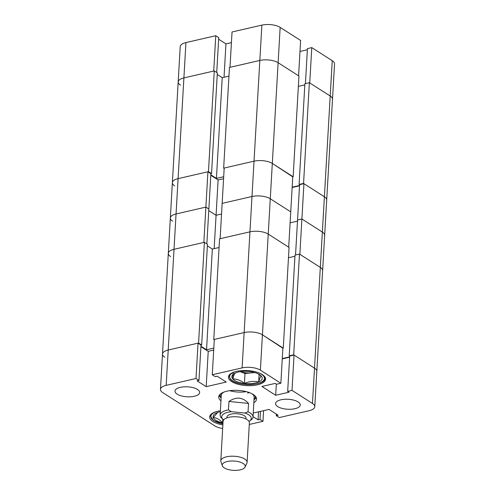 <?xml version="1.0" encoding="UTF-8"?>
<svg xmlns="http://www.w3.org/2000/svg" width="495" height="495" viewBox="0 0 495 495"><rect width="100%" height="100%" fill="white"/><g stroke="black" fill="none" stroke-linecap="round" stroke-linejoin="round"><path stroke-width="0.74" d="M194.3 396.272A12.35 4.993 -176.7 0 0 199.652 392.523A12.35 4.993 -176.7 0 0 193.199 387.696A12.35 4.993 -176.7 0 0 180.353 387.35A12.35 4.993 -176.7 0 0 174.995 391.1A12.35 4.993 -176.7 0 0 181.455 395.926A12.35 4.993 -176.7 0 0 194.3 396.272M294.884 408.721A12.35 4.993 -176.7 0 0 300.236 404.972A12.35 4.993 -176.7 0 0 293.783 400.146A12.35 4.993 -176.7 0 0 280.937 399.799A12.35 4.993 -176.7 0 0 275.579 403.549A12.35 4.993 -176.7 0 0 282.039 408.375A12.35 4.993 -176.7 0 0 294.884 408.721M220.393 410.776A18.606 7.524 -176.7 0 0 217.738 411.258A18.606 7.524 -176.7 0 0 209.67 416.908A18.606 7.524 -176.7 0 0 222.874 424.933M257.499 384.813A18.606 7.524 -176.7 0 0 265.567 379.164A18.606 7.524 -176.7 0 0 255.841 371.894A18.606 7.524 -176.7 0 0 236.48 371.374A18.606 7.524 -176.7 0 0 228.418 377.023A18.606 7.524 -176.7 0 0 238.138 384.293A18.606 7.524 -176.7 0 0 257.499 384.813M253.836 402.763A18.934 7.66 -176.7 0 0 256.521 399.125A18.934 7.66 -176.7 0 0 253.211 394.453A18.934 7.66 -176.7 0 0 232.229 390.425A18.934 7.66 -176.7 0 0 218.716 396.947A18.934 7.66 -176.7 0 0 220.962 400.863M219.167 395.468A18.934 7.66 -176.7 0 0 220.974 397.726M212.275 374.758L214.31 339.428L244.146 332.566A13.173 5.327 3.3 0 1 262.43 334.83L260.395 370.161A13.173 5.327 -176.7 0 0 242.105 367.896L212.275 374.758L215.251 376.658L217.15 376.225L226.264 382.053L206.192 386.663L197.078 380.834L198.978 380.401L196.001 378.496L166.172 385.357A13.173 5.327 -176.7 0 0 160.46 389.355A13.173 5.327 -176.7 0 0 162.762 392.609L214.842 425.917A13.173 5.327 -176.7 0 0 222.67 428.466M263.575 410.664L262.963 421.319L249.288 424.463M262.963 421.319L259.986 419.414L258.087 419.853L253.038 416.623M253.248 413.04L269.045 409.408L278.153 415.237L276.26 415.676L279.236 417.576L309.066 410.72A13.173 5.327 -176.7 0 0 314.777 406.717A13.173 5.327 -176.7 0 0 312.475 403.468L314.511 368.138L294.049 355.051L292.013 390.382L312.475 403.468M292.013 390.382L287.675 391.378L288.975 392.213L275.69 395.27L261.923 386.465L275.214 383.408L276.513 384.244L280.857 383.248L260.395 370.161M280.857 383.248L282.892 347.917L262.43 334.83A13.173 5.327 -176.7 0 0 244.146 332.566L213.772 339.551L214.286 339.879M282.255 358.894L289.643 357.198M287.675 391.378L289.711 356.047L294.049 355.051M295.54 254.993L297.557 219.99L301.894 218.994L297.557 219.99L299.593 184.66L303.936 183.664L301.894 218.994L322.356 232.075A13.173 5.327 3.3 0 1 324.658 235.329A13.173 5.327 -176.7 0 0 322.356 232.075L301.894 218.994L299.859 254.325L320.321 267.405A13.173 5.327 3.3 0 1 322.622 270.66A13.173 5.327 -176.7 0 0 320.321 267.405L314.511 368.138A13.173 5.327 3.3 0 1 316.812 371.386A13.173 5.327 -176.7 0 0 314.511 368.138L293.677 354.816L289.204 355.843L289.705 356.165M201.013 345.151L201.651 345.003L198.582 343.041L168.207 350.027A13.173 5.327 -176.7 0 0 162.496 354.024A13.173 5.327 3.3 0 1 168.207 350.027L198.037 343.165L196.001 378.496M198.978 380.401L201.013 345.071L198.037 343.165M213.698 350.076L208.228 351.339L200.921 346.661M254.189 399.638A18.934 7.66 -176.7 0 0 256.237 397.603M260.45 411.382L259.986 419.414M258.551 411.821L258.087 419.853M276.352 414.08L276.26 415.676M276.328 384.126L275.69 395.27M208.228 351.339L206.192 386.663M229.767 390.685A16.465 6.658 -176.7 0 0 246.263 391.632M220.751 393.76A17.566 7.103 -176.7 0 0 221.135 397.906L220.065 396.687A18.934 7.66 -176.7 0 1 219.211 395.394M248.985 421.4A14.819 5.996 -176.7 0 0 249.61 420.991A14.819 5.996 -176.7 0 0 244.889 413.047L231.437 411.698A14.819 5.996 -176.7 0 0 221.816 416.109A14.819 5.996 -176.7 0 0 223.072 419.463L221.667 418.17A16.465 6.658 3.3 0 1 220.139 415.132A16.465 6.658 3.3 0 1 220.269 414.445A16.465 6.658 3.3 0 1 228.467 409.885L228.95 401.47C236.251 396.464 242.773 397.12 248.521 403.431L248.038 411.846A16.465 6.658 3.3 0 1 253.013 417.025L254.152 397.33A16.465 6.658 -176.7 0 0 251.918 393.711M247.543 393.11A16.465 6.658 -176.7 0 0 249.387 392.603M223.913 392.096A16.465 6.658 -176.7 0 0 221.277 395.437L220.139 415.132M256.206 397.528A18.934 7.66 -176.7 0 1 255.21 398.71L254.009 399.805A17.566 7.103 -176.7 0 0 254.863 395.728M198.582 343.041L204.392 242.315L207.461 244.276L201.651 345.003M207.368 245.867L212.349 249.053L219.075 247.506M242.105 367.896L251.986 196.509A13.173 5.327 3.3 0 1 270.276 198.773A13.173 5.327 -176.7 0 0 251.986 196.509L222.156 203.371L220.12 238.695L249.95 231.839A13.173 5.327 3.3 0 1 268.24 234.104A13.173 5.327 -176.7 0 0 249.95 231.839L219.576 238.825L213.772 339.551M283.264 348.152L289.074 247.426L268.24 234.104L288.696 247.184L290.738 211.854L270.276 198.773L290.738 211.854L292.774 176.529L272.312 163.443A13.173 5.327 -176.7 0 0 254.028 161.178A13.173 5.327 3.3 0 1 272.312 163.443L262.43 334.83L282.874 348.245M294.946 256.262L288.474 257.747M303.936 183.664L324.392 196.75A13.173 5.327 3.3 0 1 326.694 199.999A13.173 5.327 -176.7 0 0 324.392 196.75L320.321 267.405L299.487 254.083L295.014 255.117L289.204 355.843M164.798 357.279A13.173 5.327 -176.7 0 1 162.496 354.024L168.306 253.298A13.173 5.327 3.3 0 1 174.017 249.301L203.847 242.439L205.883 207.108L176.053 213.97A13.173 5.327 -176.7 0 0 170.342 217.967A13.173 5.327 3.3 0 1 176.053 213.97L174.017 249.301A13.173 5.327 -176.7 0 0 168.306 253.298A13.173 5.327 -176.7 0 0 170.608 256.552M204.392 242.315L174.017 249.301L166.172 385.357M289.662 356.87L282.28 358.566M200.951 346.209L206.539 349.786L213.809 348.115M293.677 354.816L299.487 254.083M206.539 349.786L212.349 249.053M232.254 470.25A11.527 4.659 -176.7 0 0 245.031 467.094A11.527 4.659 -176.7 0 0 235.181 461.13A11.527 4.659 -176.7 0 0 222.317 465.783A11.527 4.659 -176.7 0 0 232.254 470.25M222.317 465.783L220.925 461.668A13.173 5.327 3.3 0 1 220.807 460.802A13.173 5.327 3.3 0 1 235.626 456.353A13.173 5.327 3.3 0 1 247.104 462.318A13.173 5.327 3.3 0 1 246.887 463.165L245.031 467.094M226.908 417.879L226.958 417.031A9.547 3.861 3.3 0 1 237.705 413.801A9.547 3.861 3.3 0 1 246.027 418.133L245.978 418.98M220.807 460.802L223.078 421.332A13.173 5.327 3.3 0 1 237.903 416.883A13.173 5.327 3.3 0 1 249.381 422.848L247.104 462.318M223.072 419.463A14.819 5.996 -176.7 0 0 223.641 419.939M253.013 417.025A16.465 6.658 3.3 0 1 252.889 417.712A16.465 6.658 3.3 0 1 251.151 419.865L249.61 420.991M248.038 411.846L244.889 413.047M231.437 411.698L228.467 409.885M248.521 403.431L228.95 401.47M257.685 373.62L261.286 376.058C260.512 376.454 259.646 378.44 258.681 382.004C254.015 380.903 249.257 381.379 244.425 383.433C240.644 380.358 236.758 378.854 232.761 378.929C233.72 375.377 234.587 373.391 235.366 372.982A15.209 6.15 3.3 0 1 236.189 372.655A15.209 6.15 3.3 0 1 241.795 371.46A15.209 6.15 3.3 0 1 249.629 371.547A15.209 6.15 3.3 0 1 258.341 373.929A15.209 6.15 3.3 0 1 261.286 376.058A15.209 6.15 3.3 0 1 258.681 382.004A15.209 6.15 3.3 0 1 244.425 383.433A15.209 6.15 3.3 0 1 232.761 378.929A15.209 6.15 3.3 0 1 235.366 372.982L236.115 372.686M259.114 374.486L258.681 382.004M240.205 371.658L244.994 373.515L254.678 372.543M244.994 373.515L244.425 383.433M233.133 372.556L232.761 378.929M240.273 371.652A13.173 5.327 -176.7 0 0 252.122 372.797A13.173 5.327 -176.7 0 0 254.399 372.463M222.991 422.897A15.209 6.15 3.3 0 1 222.589 422.817A15.209 6.15 3.3 0 1 213.24 417.514A15.209 6.15 3.3 0 1 217.447 412.539A15.209 6.15 3.3 0 1 218.926 412.075A15.209 6.15 3.3 0 1 220.337 411.747M222.799 419.216L222.589 422.817C219.557 419.469 216.445 417.7 213.24 417.514L217.72 412.465M210.895 173.764L211.532 173.615L208.463 171.654L178.089 178.639A13.173 5.327 -176.7 0 0 172.378 182.636A13.173 5.327 3.3 0 1 178.089 178.639L207.919 171.777L205.883 207.108L208.859 209.014L206.848 243.887M223.579 178.689L218.116 179.945L216.074 215.276L208.766 210.604L216.074 215.276L221.543 214.019L216.074 215.276L214.149 248.638M297.489 221.141L290.101 222.837L297.489 221.141M208.463 171.654L214.273 70.927L183.899 77.907A13.173 5.327 -176.7 0 0 178.188 81.91A13.173 5.327 3.3 0 1 183.899 77.907L176.053 213.97L205.883 207.108L208.859 209.014L210.895 173.683L207.919 171.777M174.679 185.891A13.173 5.327 -176.7 0 1 172.378 182.636L170.342 217.967A13.173 5.327 -176.7 0 0 172.644 221.222M223.653 168.164L229.457 67.431L259.832 60.452A13.173 5.327 3.3 0 1 278.122 62.717A13.173 5.327 -176.7 0 0 259.832 60.452L251.986 196.509L222.156 203.371L224.192 168.04L254.028 161.178L223.653 168.164L224.167 168.492M292.143 187.506L299.531 185.811M218.116 179.945L210.808 175.273M214.273 70.927L217.342 72.889L211.532 173.615M217.249 74.479L222.23 77.665L228.956 76.119M293.145 176.764L298.955 76.038L278.122 62.717L272.312 163.443L292.755 176.851M304.827 84.874L298.355 86.359M299.085 184.456L303.559 183.422L324.392 196.75L330.202 96.018A13.173 5.327 3.3 0 1 332.504 99.272A13.173 5.327 -176.7 0 0 330.202 96.018L309.369 82.696L304.895 83.723L299.085 184.456L299.586 184.777M299.549 185.483L292.161 187.178M210.833 174.822L216.426 178.398L223.69 176.721M303.559 183.422L309.369 82.696M216.426 178.398L222.23 77.665M172.378 182.636L180.223 46.58A13.173 5.327 3.3 0 1 185.934 42.582L183.899 77.907L213.729 71.051L215.764 35.72L185.934 42.582M215.764 35.72L218.74 37.626L216.73 72.499M218.648 39.216L225.955 43.888L231.425 42.632M261.874 25.121L232.037 31.977L230.002 67.308L259.832 60.452L261.874 25.121A13.173 5.327 3.3 0 1 280.158 27.386L278.122 62.717L298.584 75.797L300.62 40.466L280.158 27.386M307.37 49.748L299.982 51.449M311.776 47.607L309.74 82.937L330.202 96.018L332.238 60.687L311.776 47.607L307.438 48.603L305.421 83.606M332.238 60.687A13.173 5.327 3.3 0 1 334.54 63.942L314.777 406.717M178.188 81.91A13.173 5.327 -176.7 0 0 180.489 85.165M224.037 77.251L225.955 43.888M265.11 377.301A18.111 7.326 3.3 0 1 265.141 377.933C265.778 386.286 236.035 386.818 230.2 378.966L228.975 375.847A18.111 7.326 3.3 0 1 229.08 375.222M235.942 371.504A17.455 7.06 -176.7 0 0 230.664 379.139A17.455 7.06 -176.7 0 0 253.025 384.417A17.455 7.06 -176.7 0 0 263.389 375.847A17.455 7.06 -176.7 0 0 258.724 372.815M210.264 415.218L210.233 415.738A18.111 7.326 3.3 0 1 210.338 415.113M217.194 411.388A17.455 7.06 -176.7 0 0 211.161 417.879A17.455 7.06 -176.7 0 0 222.936 423.85M162.496 354.024L160.46 389.355M265.172 377.419L265.141 377.933M229.006 375.334L228.975 375.847M210.233 415.738L213.623 420.657L222.929 423.912M170.342 217.967L168.306 253.298"/></g></svg>
